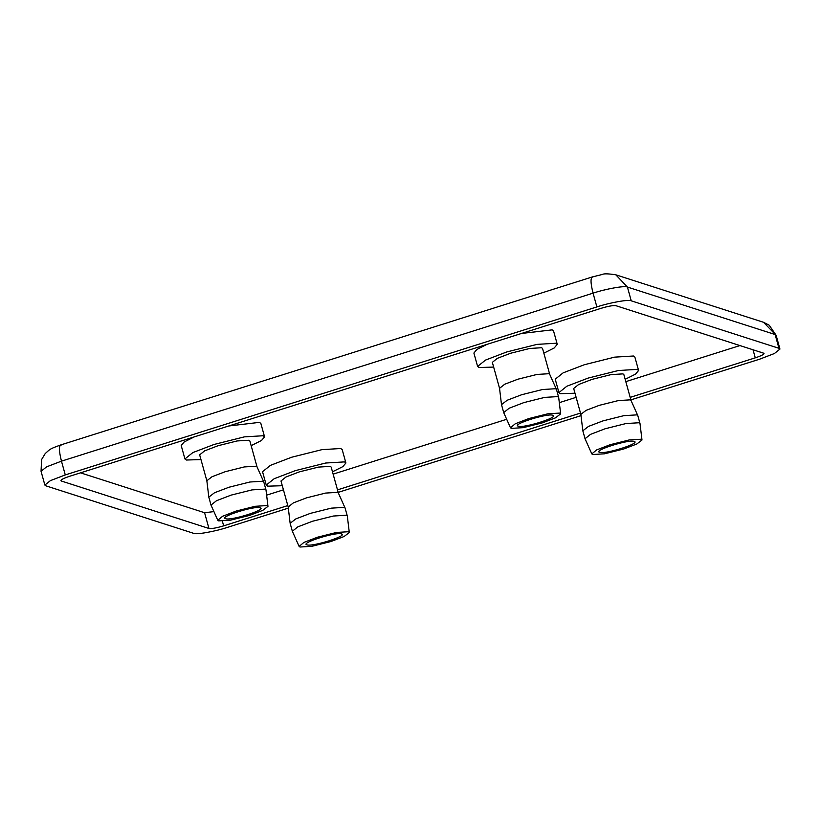 <?xml version="1.0" encoding="UTF-8"?>
<svg xmlns="http://www.w3.org/2000/svg" width="821" height="821" viewBox="0 0 821 821"><rect width="100%" height="100%" fill="white"/><g stroke="black" fill="none" stroke-linecap="round" stroke-linejoin="round"><path stroke-width="1.23" d="M753.031 349.777L755.269 357.843C762.021 355.575 764.792 354.025 763.592 353.174L764.023 353.502M80.52 472.834L204.583 512.715L213.922 511.606M266.63 495.155L283.44 489.839M333.131 474.138L506.69 419.285M559.317 402.649L576.126 397.333M625.818 381.632L739.937 345.569M266.25 485.078L262.535 471.695L270.448 465.353L291.691 457.225L321.976 449.641L340.777 448.512L342.193 449.61L345.908 462.993L344.492 461.895L325.691 463.023L295.406 470.607L274.163 478.735L266.25 485.078L267.667 486.176L282.301 485.724M200.971 459.575L186.336 460.027L184.92 458.939L181.205 445.546L184.161 441.985L194.238 436.895M228.751 425.986L259.446 422.363L260.862 423.462L264.578 436.844L261.519 440.477L251.154 445.659M574.987 393.228L560.353 393.67L558.937 392.582L555.222 379.199L563.134 372.847L584.378 364.719L614.662 357.135L633.463 356.006L634.879 357.104L638.594 370.487L635.536 374.119L625.171 379.302M543.841 353.163L554.206 347.981L557.264 344.338L555.848 343.25L537.047 344.379L506.762 351.952L485.519 360.08L477.606 366.433L473.891 353.051L476.847 349.479L486.925 344.389M521.438 333.48L552.133 329.868L553.549 330.955L557.264 344.338M204.583 512.715L208.945 528.467L61.226 480.973C60.025 480.121 62.807 478.561 69.549 476.303L601.146 308.296C608.299 306.161 613.205 305.289 615.873 305.679L763.592 353.174M288.325 508.137L227.94 527.226C214.969 531.536 196.075 534.892 193.582 533.322L45.863 485.827L44.868 485.067L50.409 480.624L65.28 474.928L61.462 461.156L46.592 466.841L41.05 471.285L41.584 459.586L45.217 453.561C50.43 448.974 49.055 449.2 60.662 444.961L592.259 276.954L602.46 274.43C603.825 273.537 608.279 273.66 615.822 274.809L627.418 287.052L775.137 334.537L778.955 348.309L779.95 349.079L774.408 353.523L759.538 359.218L630.877 399.878M778.955 348.309L631.236 300.825L627.418 287.052C624.925 285.482 606.031 288.838 593.06 293.148L596.877 306.921C609.849 302.61 628.742 299.255 631.236 300.825M65.28 474.928L596.877 306.921M338.19 492.384L581.011 415.642M755.269 357.843L630.179 397.374M580.488 413.076L337.493 489.88M287.802 505.582L223.671 525.851L222.368 521.161M208.945 528.467C211.613 528.857 216.518 527.985 223.671 525.851M552.841 415.262C559.984 416.955 523.511 428.48 518.267 426.191C511.124 424.498 547.597 412.973 552.841 415.262L553.477 415.754M518.267 426.191L517.63 425.699M477.606 366.433L479.023 367.521L493.657 367.079M542.527 348.432L541.634 347.735L529.791 348.453L510.713 353.225L497.331 358.346L492.343 362.348L499.548 388.323L504.72 384.228L517.918 379.199L536.996 374.427L548.838 373.719L549.731 374.407L542.527 348.432M560.661 413.856L558.691 397.456L556.453 389.39L555.509 388.733L542.537 389.513L521.643 394.737L507.193 400.248L501.498 404.63L503.735 412.696L510.488 427.772L511.36 428.377L523.193 427.659L542.281 422.887L555.468 417.858L560.661 413.856L559.748 413.076L547.905 413.784L528.827 418.566L515.26 423.78L510.488 427.772M558.67 397.364L557.695 396.605L544.723 397.385L523.819 402.618L509.164 408.222L503.704 412.604M634.171 441.411C641.314 443.104 604.841 454.629 599.597 452.33C592.454 450.647 628.927 439.122 634.171 441.411L634.807 441.903M599.597 452.33L598.961 451.837M558.937 392.582L566.849 386.229L588.093 378.101L618.377 370.517L637.178 369.388L638.594 370.487M580.858 414.379L573.674 388.487L578.661 384.495L592.044 379.374L611.122 374.592L622.965 373.883L623.857 374.571L631.062 400.556L630.169 399.858L618.326 400.576L599.248 405.348L586.05 410.377L580.858 414.379L582.828 430.779L588.524 426.397L602.973 420.886L623.868 415.662L636.839 414.882L637.784 415.539L640 423.503L641.991 440.005L636.798 444.007L623.611 449.036L604.533 453.808L592.69 454.516L591.818 453.921L596.59 449.929L610.157 444.705L629.245 439.933L641.078 439.225L641.991 440.005M591.818 453.921L585.065 438.845L582.828 430.779M585.034 438.753L590.494 434.371L605.149 428.757L626.054 423.533L639.025 422.753L640 423.503M225.58 518.687C218.437 517.004 254.91 505.469 260.154 507.768C267.297 509.451 230.824 520.986 225.58 518.687L224.944 518.195M260.154 507.768L260.791 508.261M184.92 458.939L192.832 452.587L214.076 444.459L244.36 436.875L263.161 435.746L264.578 436.844M217.801 520.278L211.048 505.202L208.832 497.228L206.861 480.829L199.657 454.844L204.645 450.852L218.027 445.731L237.105 440.949L248.948 440.241L249.841 440.928L257.014 466.821L263.767 481.896L265.983 489.86L267.974 506.362L262.782 510.364L249.594 515.393L230.506 520.165L218.673 520.873L217.801 520.278L222.573 516.276L236.14 511.062L255.218 506.29L267.061 505.582L267.974 506.362M206.841 480.737L212.034 476.734L225.231 471.706L244.309 466.933L256.152 466.215L257.014 466.821M208.811 497.136L214.507 492.754L228.956 487.243L249.851 482.009L262.823 481.239L263.767 481.896M211.018 505.1L216.477 500.728L231.132 495.114L252.037 489.891L265.009 489.111L265.983 489.86M306.91 544.836C299.768 543.143 336.241 531.618 341.485 533.907C348.627 535.6 312.154 547.125 306.91 544.836L306.274 544.344M341.485 533.907L342.121 534.399M332.484 471.808L342.85 466.626L345.908 462.993M299.357 471.87L285.975 476.991L280.987 480.993L288.192 506.968L293.364 502.883L306.561 497.854L325.639 493.072L337.482 492.364L338.375 493.052L331.171 467.077L330.278 466.39L318.435 467.098L299.357 471.87M349.305 532.511L347.314 516.009L345.097 508.045L344.153 507.378L331.181 508.158L310.287 513.392L295.837 518.903L290.141 523.275L292.379 531.351L299.131 546.417L300.004 547.022L311.847 546.314L330.925 541.532L344.112 536.503L349.305 532.511L348.391 531.731L336.559 532.439L317.47 537.211L303.903 542.424L299.131 546.417M347.314 516.009L346.339 515.249L333.367 516.029L312.462 521.263L297.807 526.877L292.348 531.249M776.132 335.307L763.54 322.294L769.236 325.219L776.132 335.307L779.95 349.079M592.947 276.975C590.361 277.17 590.402 282.557 593.06 293.148L61.462 461.156C58.804 450.575 58.763 445.177 61.349 444.982M615.822 274.809L763.54 322.294M556.453 389.39L549.701 374.314M501.498 404.63L499.527 388.23M637.784 415.539L631.031 400.463M41.05 471.285L44.868 485.067M290.141 523.275L288.171 506.885M345.097 508.045L338.344 492.969"/></g></svg>
